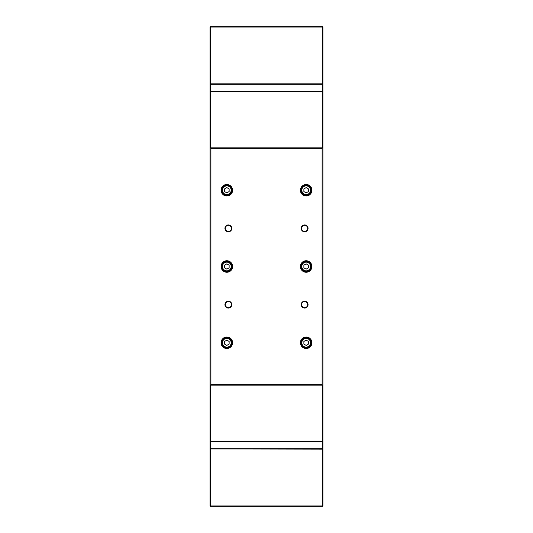 <?xml version="1.0" encoding="UTF-8"?>
<svg xmlns="http://www.w3.org/2000/svg" width="533" height="533" viewBox="0 0 533 533"><rect width="100%" height="100%" fill="white"/><g stroke="black" fill="none" stroke-linecap="round" stroke-linejoin="round"><path stroke-width="0.8" d="M210.635 441.524L210.255 441.524L210.448 448.959L210.635 441.524L322.745 441.524L322.745 448.773L322.365 449.152L210.448 448.959L210.448 505.97L210.062 505.97L210.062 27.03L210.448 27.03L210.255 91.476L322.745 91.476L322.745 84.227L322.365 83.848L210.635 83.848L210.635 91.476M210.635 448.773L322.365 448.773L322.365 441.524M322.365 448.773L322.552 506.35L210.448 506.35L210.062 505.97M322.552 506.35L322.938 505.97L322.938 91.856L322.552 91.476L322.552 91.856L210.448 91.856L210.448 91.476L210.062 91.856L210.448 91.856L210.448 147.834L322.552 147.834L322.552 91.856L322.938 91.856L322.938 27.03L322.552 27.03L322.365 91.476M322.365 84.227L210.635 84.227M210.448 506.35L210.448 505.97L322.938 505.97M322.938 27.03L322.552 26.65L322.552 27.03L210.448 27.03L210.448 26.65L210.062 27.03M210.448 26.65L322.552 26.65M301.585 228.371A3.051 3.051 0 0 0 304.629 231.415A3.051 3.051 0 0 0 307.681 228.371A3.051 3.051 0 0 0 304.629 225.319A3.051 3.051 0 0 0 301.585 228.371M304.629 231.802A3.431 3.431 0 0 1 301.198 228.371A3.431 3.431 0 0 1 304.629 224.939A3.431 3.431 0 0 1 308.061 228.371A3.431 3.431 0 0 1 304.629 231.802M300.399 266.5A5.756 5.756 0 0 1 306.155 260.744A5.756 5.756 0 0 1 311.918 266.5A5.756 5.756 0 0 1 306.155 272.256A5.756 5.756 0 0 1 300.399 266.5M311.499 266.5A5.337 5.337 0 0 0 306.155 261.163A5.337 5.337 0 0 0 300.819 266.5A5.337 5.337 0 0 0 306.155 271.837A5.337 5.337 0 0 0 311.499 266.5M225.319 304.629A3.051 3.051 0 0 0 228.371 307.681A3.051 3.051 0 0 0 231.415 304.629A3.051 3.051 0 0 0 228.371 301.585A3.051 3.051 0 0 0 225.319 304.629M228.371 308.061A3.431 3.431 0 0 1 224.939 304.629A3.431 3.431 0 0 1 228.371 301.198A3.431 3.431 0 0 1 231.802 304.629A3.431 3.431 0 0 1 228.371 308.061M300.399 342.766A5.756 5.756 0 0 1 306.155 337.009A5.756 5.756 0 0 1 311.918 342.766A5.756 5.756 0 0 1 306.155 348.522A5.756 5.756 0 0 1 300.399 342.766M311.499 342.766A5.337 5.337 0 0 0 306.155 337.422A5.337 5.337 0 0 0 300.819 342.766A5.337 5.337 0 0 0 306.155 348.102A5.337 5.337 0 0 0 311.499 342.766M221.082 342.766A5.756 5.756 0 0 1 226.845 337.009A5.756 5.756 0 0 1 232.601 342.766A5.756 5.756 0 0 1 226.845 348.522A5.756 5.756 0 0 1 221.082 342.766M232.181 342.766A5.337 5.337 0 0 0 226.845 337.422A5.337 5.337 0 0 0 221.501 342.766A5.337 5.337 0 0 0 226.845 348.102A5.337 5.337 0 0 0 232.181 342.766M301.585 304.629A3.051 3.051 0 0 0 304.629 307.681A3.051 3.051 0 0 0 307.681 304.629A3.051 3.051 0 0 0 304.629 301.585A3.051 3.051 0 0 0 301.585 304.629M304.629 308.061A3.431 3.431 0 0 1 301.198 304.629A3.431 3.431 0 0 1 304.629 301.198A3.431 3.431 0 0 1 308.061 304.629A3.431 3.431 0 0 1 304.629 308.061M221.082 266.5A5.756 5.756 0 0 1 226.845 260.744A5.756 5.756 0 0 1 232.601 266.5A5.756 5.756 0 0 1 226.845 272.256A5.756 5.756 0 0 1 221.082 266.5M232.181 266.5A5.337 5.337 0 0 0 226.845 261.163A5.337 5.337 0 0 0 221.501 266.5A5.337 5.337 0 0 0 226.845 271.837A5.337 5.337 0 0 0 232.181 266.5M221.082 190.234A5.756 5.756 0 0 1 226.845 184.478A5.756 5.756 0 0 1 232.601 190.234A5.756 5.756 0 0 1 226.845 195.991A5.756 5.756 0 0 1 221.082 190.234M232.181 190.234A5.337 5.337 0 0 0 226.845 184.898A5.337 5.337 0 0 0 221.501 190.234A5.337 5.337 0 0 0 226.845 195.578A5.337 5.337 0 0 0 232.181 190.234M300.399 190.234A5.756 5.756 0 0 1 306.155 184.478A5.756 5.756 0 0 1 311.918 190.234A5.756 5.756 0 0 1 306.155 195.991A5.756 5.756 0 0 1 300.399 190.234M311.499 190.234A5.337 5.337 0 0 0 306.155 184.898A5.337 5.337 0 0 0 300.819 190.234A5.337 5.337 0 0 0 306.155 195.578A5.337 5.337 0 0 0 311.499 190.234M225.319 228.371A3.051 3.051 0 0 0 228.371 231.415A3.051 3.051 0 0 0 231.415 228.371A3.051 3.051 0 0 0 228.371 225.319A3.051 3.051 0 0 0 225.319 228.371M228.371 231.802A3.431 3.431 0 0 1 224.939 228.371A3.431 3.431 0 0 1 228.371 224.939A3.431 3.431 0 0 1 231.802 228.371A3.431 3.431 0 0 1 228.371 231.802M311.112 266.5A4.957 4.957 0 0 1 306.155 271.457A4.957 4.957 0 0 1 301.198 266.5A4.957 4.957 0 0 1 306.155 261.543A4.957 4.957 0 0 1 311.112 266.5M311.112 342.766A4.957 4.957 0 0 1 306.155 347.723A4.957 4.957 0 0 1 301.198 342.766A4.957 4.957 0 0 1 306.155 337.809A4.957 4.957 0 0 1 311.112 342.766M231.802 342.766A4.957 4.957 0 0 1 226.845 347.723A4.957 4.957 0 0 1 221.888 342.766A4.957 4.957 0 0 1 226.845 337.809A4.957 4.957 0 0 1 231.802 342.766M231.802 266.5A4.957 4.957 0 0 1 226.845 271.457A4.957 4.957 0 0 1 221.888 266.5A4.957 4.957 0 0 1 226.845 261.543A4.957 4.957 0 0 1 231.802 266.5M231.802 190.234A4.957 4.957 0 0 1 226.845 195.191A4.957 4.957 0 0 1 221.888 190.234A4.957 4.957 0 0 0 226.845 195.191A4.957 4.957 0 0 0 231.802 190.234A4.957 4.957 0 0 0 226.845 185.277A4.957 4.957 0 0 0 221.888 190.234M311.112 190.234A4.957 4.957 0 0 1 306.155 195.191A4.957 4.957 0 0 1 301.198 190.234A4.957 4.957 0 0 0 306.155 195.191A4.957 4.957 0 0 0 311.112 190.234A4.957 4.957 0 0 0 306.155 185.277A4.957 4.957 0 0 0 301.198 190.234M306.155 187.596L308.447 188.915L308.447 191.56L306.155 192.879L303.87 191.56L303.87 188.915L306.155 187.596M226.845 192.879L229.13 191.56L229.13 188.915L226.845 187.596L224.553 188.915L224.553 191.56L226.845 192.879M226.845 269.145L229.13 267.819L229.13 265.181L226.845 263.855L224.553 265.181L224.553 267.819L226.845 269.145M226.845 345.404L229.13 344.085L229.13 341.44L226.845 340.121L224.553 341.44L224.553 344.085L226.845 345.404M306.155 340.121L308.447 341.44L308.447 344.085L306.155 345.404L303.87 344.085L303.87 341.44L306.155 340.121M306.155 263.855L308.447 265.181L308.447 267.819L306.155 269.145L303.87 267.819L303.87 265.181L306.155 263.855M210.448 147.834L210.901 148.294L322.099 148.294L322.552 147.834M210.901 148.294L210.901 384.706L322.099 384.706L322.099 148.294M210.901 384.706L210.448 385.166L322.552 385.166L322.099 384.706M210.448 385.166L210.448 441.144L210.062 441.144L210.448 441.524L210.448 441.144L322.552 441.144L322.552 385.166M322.938 441.144L322.552 441.524L322.938 441.144M301.811 266.5A4.344 4.344 0 0 0 306.155 270.844A4.344 4.344 0 0 0 310.506 266.5A4.344 4.344 0 0 0 306.155 262.156A4.344 4.344 0 0 0 301.811 266.5M301.811 342.766A4.344 4.344 0 0 0 306.155 347.11A4.344 4.344 0 0 0 310.506 342.766A4.344 4.344 0 0 0 306.155 338.415A4.344 4.344 0 0 0 301.811 342.766M222.494 342.766A4.344 4.344 0 0 0 226.845 347.11A4.344 4.344 0 0 0 231.189 342.766A4.344 4.344 0 0 0 226.845 338.415A4.344 4.344 0 0 0 222.494 342.766M222.494 266.5A4.344 4.344 0 0 0 226.845 270.844A4.344 4.344 0 0 0 231.189 266.5A4.344 4.344 0 0 0 226.845 262.156A4.344 4.344 0 0 0 222.494 266.5M222.494 190.234A4.344 4.344 0 0 0 226.845 194.585A4.344 4.344 0 0 0 231.189 190.234A4.344 4.344 0 0 0 226.845 185.89A4.344 4.344 0 0 0 222.494 190.234M301.811 190.234A4.344 4.344 0 0 0 306.155 194.585A4.344 4.344 0 0 0 310.506 190.234A4.344 4.344 0 0 0 306.155 185.89A4.344 4.344 0 0 0 301.811 190.234"/></g></svg>
